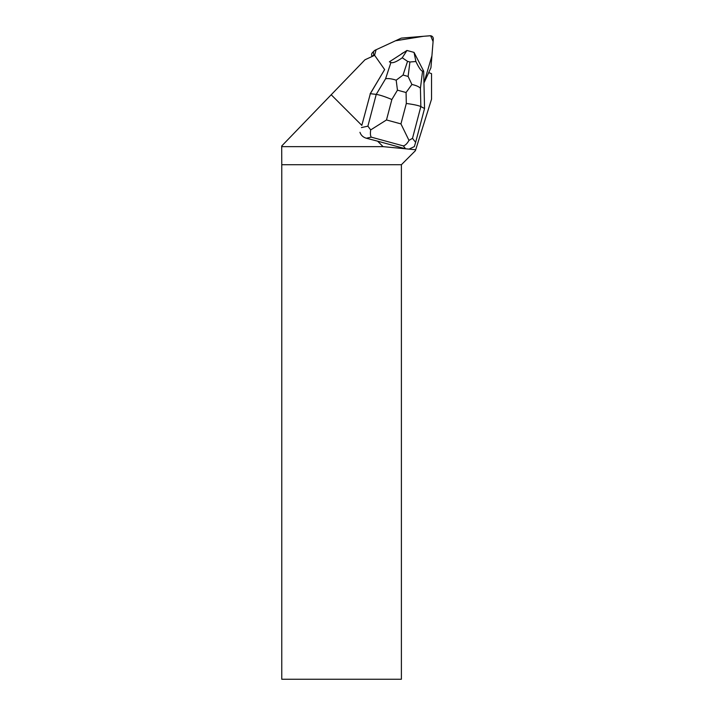 <?xml version="1.0" encoding="UTF-8"?>
<svg xmlns="http://www.w3.org/2000/svg" width="715" height="715" viewBox="0 0 715 715"><rect width="100%" height="100%" fill="white"/><g stroke="black" fill="none" stroke-linecap="round" stroke-linejoin="round"><path stroke-width="1.07" d="M400.811 38.333L375.143 50.193A2.985 2.949 45 0 0 373.99 54.572L374.544 55.359L376.108 49.746L395.538 40.764L423.53 36.286L430.627 35.759L433.084 41.577L431.914 55.85L423.95 82.886L430.725 68.247A2.985 2.949 45 0 0 430.984 67.246L433.299 38.976A2.985 2.949 45 0 0 430.072 35.75L401.803 38.074A2.985 2.949 45 0 0 400.811 38.333M372.157 56.467L372.131 56.431A2.985 2.949 -135 0 1 372.444 52.633L374.303 50.774M370.093 93.942L384.643 69.578L374.624 55.323L364.972 59.783L331.197 94.755L361.826 125.384L370.343 93.692L361.826 125.384M359.958 132.311C360.995 135.278 363.113 137.253 366.321 138.227L377.618 141.168L383.088 146.647L409.043 149.113L414.334 146.611L415.63 142.374L412.501 138.335L420.849 106.571C418.463 105.48 413.619 104.444 406.317 103.469L400.945 123.901L408.98 140.363L412.501 138.335M409.043 149.113L415.701 149.748L415.406 150.695L401.392 164.718L281.773 164.718L281.701 146.021L331.197 94.755M428.696 72.626L431.529 73.636L431.529 99.197L415.701 149.748M428.723 72.635L423.959 82.958M383.088 146.647L281.701 146.647M403.823 52.49A9.688 9.581 45 0 0 401.142 54.224M377.618 141.168L405.468 148.774M401.392 164.718L401.392 679.25L281.773 679.25L281.773 164.718M424.54 108.492L420.849 106.571L420.429 88.267L422.556 71.16L423.682 71.187L424.54 108.492L415.63 142.374M408.98 140.363C407.255 143.509 405.387 145.359 403.358 145.905L405.611 148.827M384.634 69.561L370.343 93.692L376.242 94.389L367.894 126.153L370.692 129.907L386.493 119.959L391.865 99.519C385.01 96.632 379.799 94.925 376.242 94.389L385.591 78.748C388.245 78.284 391.775 78.757 396.181 80.178L397.451 90.17L406.066 92.521L411.903 84.468L408.113 76.433L403.046 75.048L396.181 80.178M390.917 62.518L389.38 61.821L406.951 50.47L402.25 57.79C396.673 61.713 392.893 63.295 390.917 62.518L385.591 78.748M422.556 71.16C421.126 70.999 418.901 67.782 415.898 61.517L414.039 52.401L423.682 71.187M414.021 52.392L406.978 50.47M402.25 57.79L407.541 61.338L409.909 61.991L415.898 61.517M366.321 138.227L371.255 137.146C370.37 135.796 370.182 133.392 370.692 129.907M420.429 88.267C418.99 86.676 416.148 85.407 411.903 84.468M373.99 54.572L372.131 56.431M371.255 137.146L403.358 145.905M391.865 99.519L397.451 90.17M400.945 123.901L386.493 119.959M406.066 92.521L406.317 103.469M367.894 126.153L361.433 127.583M403.046 75.048L407.541 61.338M409.909 61.991L408.113 76.433"/></g></svg>
